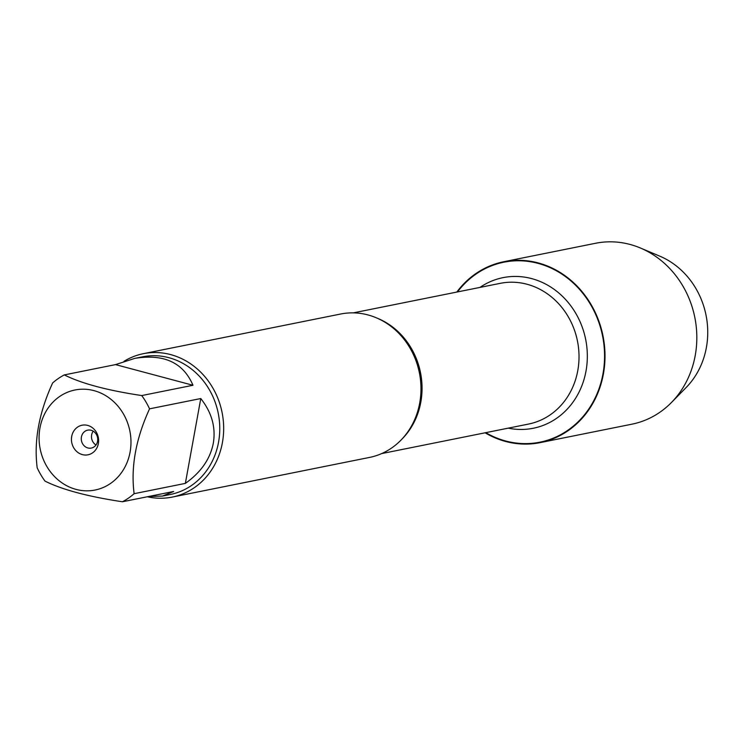 <?xml version="1.0" encoding="UTF-8"?>
<svg xmlns="http://www.w3.org/2000/svg" width="744" height="744" viewBox="0 0 744 744"><rect width="100%" height="100%" fill="white"/><g stroke="black" fill="none" stroke-linecap="round" stroke-linejoin="round"><path stroke-width="1.12" d="M172.208 497.094L369.517 457.43A73.145 65.574 -101.4 0 0 419.718 402.96A73.145 65.574 -101.4 0 0 340.687 314.014L143.378 353.679A73.145 65.574 78.6 0 1 222.075 412.464A73.145 65.574 78.6 0 1 172.208 497.094A73.145 65.574 78.6 0 1 147.303 496.769M457.504 291.927A91.772 82.268 78.6 0 1 568.741 279.112A91.772 82.268 78.6 0 1 593.34 401.49A91.772 82.268 78.6 0 1 485.795 432.664M124.025 361.296A73.145 65.574 78.6 0 1 143.378 353.679M93.223 431.167A9.142 8.193 -101.4 0 0 91.651 434.905A9.142 8.193 -101.4 0 0 96.004 445.005M81.421 436.961A9.142 8.193 -101.4 0 0 91.307 448.074A9.142 8.193 -101.4 0 0 97.538 437.5A9.142 8.193 -101.4 0 0 87.699 430.153A9.142 8.193 -101.4 0 0 81.421 436.961M71.703 436.458A15.085 13.522 78.6 0 1 93.995 429.149A15.085 13.522 78.6 0 1 89.401 454.435A15.085 13.522 78.6 0 1 71.703 436.458M130.098 452.036A51.02 45.737 -101.4 0 0 78.594 389.438A51.02 45.737 -101.4 0 0 44.221 461.447A51.02 45.737 -101.4 0 0 91.466 490.594A51.02 45.737 -101.4 0 0 130.098 452.036M192.975 385.271C183.284 362.598 163.894 353.632 134.822 358.376L115.534 364.607L192.975 385.271L141.741 395.566C107.322 390.395 81.505 383.513 64.3 374.911A70.215 62.952 -101.4 0 0 52.619 382.983C38.911 412.948 33.768 441.238 37.2 467.837A70.215 62.952 -101.4 0 0 45.003 481.108C62.208 489.701 88.015 496.592 122.444 501.763A70.215 62.952 -101.4 0 0 134.125 493.691C130.693 467.093 135.836 438.811 149.544 408.837A70.215 62.952 -101.4 0 0 141.741 395.566M115.534 364.607L64.3 374.911M148.586 496.508L162.499 496.062L173.678 491.468L122.444 501.763M185.358 483.386C200.88 472.421 210.199 459.039 213.305 443.247C215.946 427.4 211.77 412.502 200.778 398.542L185.358 483.386L134.125 493.691M200.778 398.542L149.544 408.837M134.822 358.376L142.681 356.804A70.215 62.952 78.6 0 1 218.55 442.187A70.215 62.952 78.6 0 1 170.357 494.481L162.499 496.062M456.807 292.067A92.265 82.714 78.6 0 1 503.725 261.739A92.265 82.714 78.6 0 1 603.412 373.934A92.265 82.714 78.6 0 1 540.088 442.643A92.265 82.714 78.6 0 1 485.097 432.794M503.725 261.739L595.544 243.279A92.265 82.714 78.6 0 1 640.361 247.984A92.265 82.714 78.6 0 1 695.231 355.474A92.265 82.714 78.6 0 1 671.423 402.523A92.265 82.714 78.6 0 1 631.916 424.182L540.088 442.643M640.361 247.984L659.723 256.131A78.445 70.327 78.6 0 1 706.381 347.522A78.445 70.327 78.6 0 1 686.135 387.531L671.423 402.523M377.348 318.237A71.777 64.347 78.6 0 1 401.695 439.369M381.635 453.598L528.519 424.071A71.777 64.347 -101.4 0 0 577.456 341.022A71.777 64.347 -101.4 0 0 500.228 283.343L353.344 312.861M479.982 287.407A76.799 68.848 78.6 0 1 585.658 339.376A76.799 68.848 78.6 0 1 508.273 428.144"/></g></svg>
